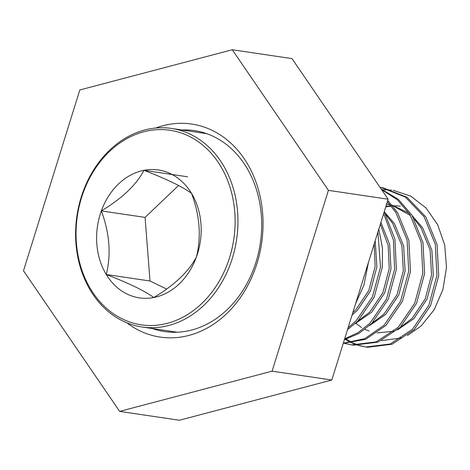 <?xml version="1.0" encoding="UTF-8"?>
<svg xmlns="http://www.w3.org/2000/svg" width="470" height="470" viewBox="0 0 470 470"><rect width="100%" height="100%" fill="white"/><g stroke="black" fill="none" stroke-linecap="round" stroke-linejoin="round"><path stroke-width="0.7" d="M155.729 128.034A107.677 86.592 98.4 0 1 241.686 155.176A107.677 86.592 98.4 0 1 257.037 263.306A107.677 86.592 98.4 0 1 126.806 322.796M152.315 328.518A101.579 81.686 -81.6 0 0 164.618 331.573A101.579 81.686 -81.6 0 0 256.033 261.984A101.579 81.686 -81.6 0 0 194.463 130.619A101.579 81.686 -81.6 0 0 181.802 129.973M331.82 380.03L179.364 420.251L119.638 411.379L23.5 270.785L79.818 89.97L232.274 49.75L291.993 58.621L388.138 199.215L331.82 380.03L272.095 371.165L119.638 411.379M232.274 49.75L328.413 190.35L388.138 199.215M328.413 190.35L272.095 371.165M90.763 289.279A98.33 79.072 -81.6 0 0 201.683 303.591A98.33 79.072 -81.6 0 0 220.407 165.804A98.33 79.072 -81.6 0 0 109.487 151.493A98.33 79.072 -81.6 0 0 90.763 289.279M222.939 164.706A100.363 80.711 98.4 0 1 225.23 275.99A100.363 80.711 98.4 0 1 142.034 326.991A100.363 80.711 98.4 0 1 90.622 290.73A100.363 80.711 98.4 0 1 88.325 179.446A100.363 80.711 98.4 0 1 171.521 128.445A100.363 80.711 98.4 0 1 222.939 164.706M358.487 294.408L365.272 272.624M355.631 303.573L363.909 285.178L368.421 262.507M348.106 327.743L355.972 320.963L372.41 296.905L380.506 267.072L377.927 231.998M347.506 329.67L357.735 321.227L374.179 297.169L382.274 267.336L382.463 248.101L378.808 229.166M344.651 338.823L358.093 332.637L370.078 323.06L386.522 299.002L394.618 269.169L393.408 240.035L383.667 213.568M344.393 339.669L358.916 333.471L371.84 323.319L388.285 299.261L396.38 269.428L394.912 239.03L384.219 211.794M343.288 343.2L364.849 338.635L384.184 325.152L400.628 301.094L408.724 271.261L407.108 240.176L395.887 212.552L387.38 201.642M343.223 343.406L365.707 339.293L385.952 325.416L402.39 301.358L410.486 271.525L408.871 240.44L397.655 212.81L387.744 200.479M344.733 343.453L351.789 344.904L376.141 341.89L398.296 327.249L414.734 303.191L422.83 273.358L421.214 242.273L409.999 214.643L397.42 199.821L381.57 189.616M350.843 344.769L353.558 345.162L377.909 342.148L400.058 327.508L416.496 303.45L424.592 273.616L422.977 242.532L411.761 214.908L398.243 199.262L381.123 188.964M358.839 345.55L365.901 346.995L390.253 343.981L412.402 329.341L428.846 305.283L436.941 275.449L435.32 244.365L424.105 216.741L405.316 197.065L381.393 187.583L380.06 187.401M364.955 346.866L367.663 347.26L392.015 344.246L414.164 329.605L430.608 305.547L438.704 275.714L437.088 244.629L425.867 216.999L407.079 197.329L383.156 187.847L381.399 187.589M382.28 187.724L380.113 187.483M343.341 343.035L343.87 343.2M345.338 339.405L351.161 342.654M352.007 343.047L357.976 345.297M344.863 338.147L345.462 338.57M346.278 339.129L352.083 342.507M352.923 342.918L358.88 345.286M359.744 345.556L365.836 346.989M385.735 206.917L391.246 206.066M383.027 189.745L391.516 190.08M393.149 190.291L410.762 196.172L426.037 207.981L437.693 224.754L444.72 245.164L446.5 267.448L442.881 289.655L434.151 309.771L421.132 325.957L407.449 335.521M402.079 337.848L381.552 340.621M106.273 274.509A64.649 51.988 -81.6 0 0 153.825 297.516A64.649 51.988 -81.6 0 0 196.442 256.925A64.649 51.988 -81.6 0 0 191.507 193.329A64.649 51.988 -81.6 0 0 143.949 170.322A64.649 51.988 -81.6 0 0 101.332 210.912A64.649 51.988 -81.6 0 0 106.273 274.509C111.278 254.482 109.633 233.285 101.332 210.912C122.182 198.363 136.388 184.833 143.949 170.322C166.304 178.905 182.154 186.578 191.507 193.329C199.779 215.325 201.424 236.528 196.442 256.925C188.881 271.437 174.675 284.967 153.825 297.516C144.754 290.901 128.898 283.234 106.273 274.509L150.006 281.007L145.065 217.404L178.582 185.486M166.662 289.062L150.006 281.007M145.065 217.404L101.332 210.912M187.683 176.814L143.949 170.322M400.27 206.142L392.474 205.666M390.975 205.725L385.935 206.289M399.952 327.619L412.149 318.337L425.215 298.943L431.56 274.897L430.091 249.84L420.885 227.574L414.246 219.091M410.569 215.554L392.238 205.384M390.247 204.85L386.61 204.121L390.118 204.691M371.735 323.425L383.931 314.148L396.997 294.749L403.348 270.708L401.873 245.651L392.667 223.385L386.029 214.896M357.629 321.333L369.825 312.051L382.891 292.657L389.236 268.611L388.155 245.399L380.348 224.225M352.782 312.726L355.72 309.959L368.786 290.56L375.13 266.514L374.185 244.006M355.831 323.342L361.524 327.473M364.978 329.347L369.103 331.05M377.11 332.901L393.989 331.209M397.567 329.881L413.911 318.601L426.977 299.202L433.322 275.156L431.854 250.105L422.647 227.833L412.331 215.812M409.023 213.151L392.015 205.114M369.355 325.692L385.7 314.406L398.766 295.013L405.111 270.967L403.636 245.916L394.436 223.644L384.237 211.729M355.244 323.595L371.588 312.315L384.654 292.916L391.005 268.875L389.654 244.394L380.9 222.457M352.059 315.041L357.482 310.218L370.548 290.824L376.893 266.778L375.195 240.758M177.278 332.225L142.034 326.991M206.765 133.68L171.521 128.445M386.164 204.05L387.926 204.309"/></g></svg>
